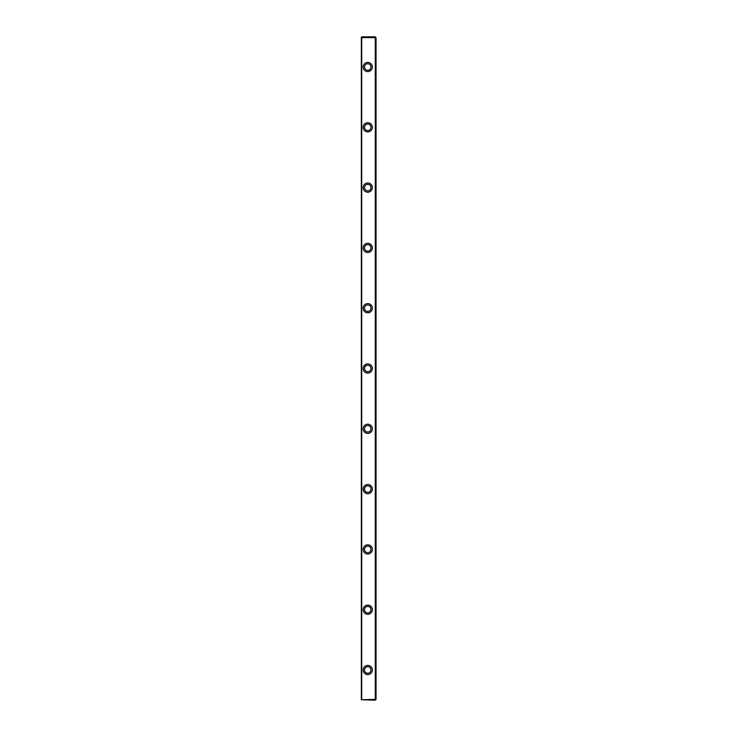 <?xml version="1.0" encoding="UTF-8"?>
<svg xmlns="http://www.w3.org/2000/svg" width="737" height="737" viewBox="0 0 737 737"><rect width="100%" height="100%" fill="white"/><g stroke="black" fill="none" stroke-linecap="round" stroke-linejoin="round"><path stroke-width="1.11" d="M361.72 37.605L361.72 36.85L375.28 36.85L376.036 37.605L376.036 699.395L375.28 700.15L361.342 699.772L375.28 699.395L375.28 37.605L361.72 37.605L361.72 699.395M361.342 699.772L361.342 37.228M363.148 127.298A4.597 4.597 0 0 1 370.048 123.319A4.597 4.597 0 0 1 370.048 131.278A4.597 4.597 0 0 1 363.148 127.298M363.148 549.397A4.597 4.597 0 0 1 370.048 545.417A4.597 4.597 0 0 1 370.048 553.386A4.597 4.597 0 0 1 363.148 549.397M363.148 187.603A4.597 4.597 0 0 1 370.048 183.614A4.597 4.597 0 0 1 370.048 191.583A4.597 4.597 0 0 1 363.148 187.603M363.148 368.5A4.597 4.597 0 0 1 370.048 364.52A4.597 4.597 0 0 1 370.048 372.48A4.597 4.597 0 0 1 363.148 368.5M363.148 247.899A4.597 4.597 0 0 1 370.048 243.919A4.597 4.597 0 0 1 370.048 251.879A4.597 4.597 0 0 1 363.148 247.899M363.148 308.204A4.597 4.597 0 0 1 370.048 304.215A4.597 4.597 0 0 1 370.048 312.184A4.597 4.597 0 0 1 363.148 308.204M363.148 669.997A4.597 4.597 0 0 1 370.048 666.018A4.597 4.597 0 0 1 370.048 673.977A4.597 4.597 0 0 1 363.148 669.997M363.148 489.101A4.597 4.597 0 0 1 370.048 485.121A4.597 4.597 0 0 1 370.048 493.081A4.597 4.597 0 0 1 363.148 489.101M363.148 609.702A4.597 4.597 0 0 1 370.048 605.722A4.597 4.597 0 0 1 370.048 613.681A4.597 4.597 0 0 1 363.148 609.702M363.148 67.003A4.597 4.597 0 0 1 370.048 63.023A4.597 4.597 0 0 1 370.048 70.982A4.597 4.597 0 0 1 363.148 67.003M363.148 428.796A4.597 4.597 0 0 1 370.048 424.816A4.597 4.597 0 0 1 370.048 432.785A4.597 4.597 0 0 1 363.148 428.796M364.502 67.003A3.243 3.243 0 0 0 369.366 69.803A3.243 3.243 0 0 0 369.366 64.193A3.243 3.243 0 0 0 364.502 67.003M364.502 127.298A3.243 3.243 0 0 0 369.366 130.108A3.243 3.243 0 0 0 369.366 124.489A3.243 3.243 0 0 0 364.502 127.298M364.502 187.603A3.243 3.243 0 0 0 369.366 190.404A3.243 3.243 0 0 0 369.366 184.794A3.243 3.243 0 0 0 364.502 187.603M364.502 247.899A3.243 3.243 0 0 0 369.366 250.709A3.243 3.243 0 0 0 369.366 245.089A3.243 3.243 0 0 0 364.502 247.899M364.502 308.204A3.243 3.243 0 0 0 369.366 311.005A3.243 3.243 0 0 0 369.366 305.394A3.243 3.243 0 0 0 364.502 308.204M364.502 368.5A3.243 3.243 0 0 0 369.366 371.31A3.243 3.243 0 0 0 369.366 365.69A3.243 3.243 0 0 0 364.502 368.5M364.502 428.796A3.243 3.243 0 0 0 369.366 431.606A3.243 3.243 0 0 0 369.366 425.995A3.243 3.243 0 0 0 364.502 428.796M364.502 489.101A3.243 3.243 0 0 0 369.366 491.911A3.243 3.243 0 0 0 369.366 486.291A3.243 3.243 0 0 0 364.502 489.101M364.502 549.397A3.243 3.243 0 0 0 369.366 552.206A3.243 3.243 0 0 0 369.366 546.596A3.243 3.243 0 0 0 364.502 549.397M364.502 609.702A3.243 3.243 0 0 0 369.366 612.511A3.243 3.243 0 0 0 369.366 606.892A3.243 3.243 0 0 0 364.502 609.702M364.502 669.997A3.243 3.243 0 0 0 369.366 672.807A3.243 3.243 0 0 0 369.366 667.197A3.243 3.243 0 0 0 364.502 669.997"/></g></svg>
